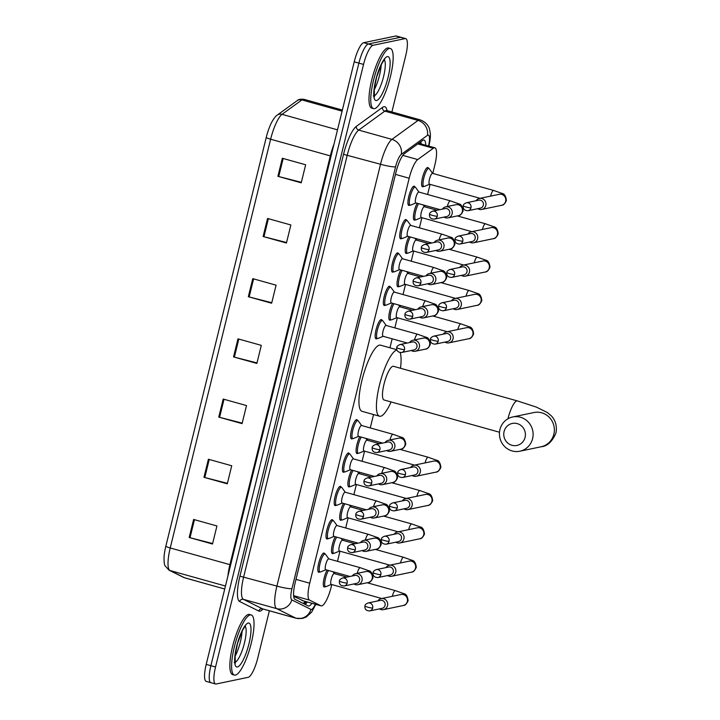 <?xml version="1.0" encoding="UTF-8"?>
<svg xmlns="http://www.w3.org/2000/svg" width="720" height="720" viewBox="0 0 720 720"><rect width="100%" height="100%" fill="white"/><g stroke="black" fill="none" stroke-linecap="round" stroke-linejoin="round"><path stroke-width="1.08" d="M327.897 538.578A9.99 2.466 -74.4 0 1 327.222 538.956A9.99 2.466 -74.4 0 1 326.898 538.947A9.99 2.466 -74.4 0 1 327.042 529.272A9.99 2.466 -74.4 0 1 331.956 519.687A9.99 2.466 -74.4 0 1 332.28 519.696A9.99 2.466 -74.4 0 1 332.937 520.533M336.087 505.224A9.99 2.466 -74.4 0 1 335.412 505.602A9.99 2.466 -74.4 0 1 335.088 505.593A9.99 2.466 -74.4 0 1 335.241 495.918A9.99 2.466 -74.4 0 1 340.146 486.342A9.99 2.466 -74.4 0 1 340.47 486.351A9.99 2.466 -74.4 0 1 341.127 487.179M344.277 471.879A9.99 2.466 -74.4 0 1 343.611 472.257A9.99 2.466 -74.4 0 1 343.287 472.248A9.99 2.466 -74.4 0 1 343.431 462.573A9.99 2.466 -74.4 0 1 348.336 452.988A9.99 2.466 -74.4 0 1 348.66 452.997A9.99 2.466 -74.4 0 1 349.326 453.834M352.467 438.525A9.99 2.466 -74.4 0 1 351.801 438.903A9.99 2.466 -74.4 0 1 351.477 438.894A9.99 2.466 -74.4 0 1 351.621 429.219A9.99 2.466 -74.4 0 1 356.526 419.643A9.99 2.466 -74.4 0 1 356.85 419.652A9.99 2.466 -74.4 0 1 357.516 420.48M377.046 338.481A9.99 2.466 -74.4 0 1 376.371 338.859A9.99 2.466 -74.4 0 1 376.047 338.85A9.99 2.466 -74.4 0 1 376.191 329.175A9.99 2.466 -74.4 0 1 381.105 319.59A9.99 2.466 -74.4 0 1 381.429 319.599A9.99 2.466 -74.4 0 1 382.086 320.436M385.236 305.127A9.99 2.466 -74.4 0 1 384.561 305.505A9.99 2.466 -74.4 0 1 384.237 305.505A9.99 2.466 -74.4 0 1 384.39 295.821A9.99 2.466 -74.4 0 1 389.295 286.245A9.99 2.466 -74.4 0 1 389.619 286.254A9.99 2.466 -74.4 0 1 390.276 287.082M393.426 271.782A9.99 2.466 -74.4 0 1 392.751 272.16A9.99 2.466 -74.4 0 1 392.427 272.151A9.99 2.466 -74.4 0 1 392.58 262.476A9.99 2.466 -74.4 0 1 397.485 252.891A9.99 2.466 -74.4 0 1 397.809 252.9A9.99 2.466 -74.4 0 1 398.466 253.737M401.616 238.428A9.99 2.466 -74.4 0 1 400.95 238.806A9.99 2.466 -74.4 0 1 400.626 238.806A9.99 2.466 -74.4 0 1 400.77 229.122A9.99 2.466 -74.4 0 1 405.675 219.546A9.99 2.466 -74.4 0 1 405.999 219.555A9.99 2.466 -74.4 0 1 406.665 220.383M409.806 205.083A9.99 2.466 -74.4 0 1 409.14 205.461A9.99 2.466 -74.4 0 1 408.816 205.452A9.99 2.466 -74.4 0 1 408.96 195.777A9.99 2.466 -74.4 0 1 413.874 186.192A9.99 2.466 -74.4 0 1 414.198 186.201A9.99 2.466 -74.4 0 1 414.855 187.038M319.707 571.923A9.99 2.466 -74.4 0 1 319.032 572.301A9.99 2.466 -74.4 0 1 318.708 572.292A9.99 2.466 -74.4 0 1 318.852 562.617A9.99 2.466 -74.4 0 1 323.766 553.041A9.99 2.466 -74.4 0 1 324.09 553.041A9.99 2.466 -74.4 0 1 324.747 553.878M423.486 186.408A9.99 2.466 -74.4 0 1 422.82 186.786A9.99 2.466 -74.4 0 1 422.496 186.777A9.99 2.466 -74.4 0 1 422.64 177.102A9.99 2.466 -74.4 0 1 427.554 167.517A9.99 2.466 -74.4 0 1 427.878 167.526A9.99 2.466 -74.4 0 1 428.535 168.354M415.296 219.753A9.99 2.466 -74.4 0 1 414.63 220.131A9.99 2.466 -74.4 0 1 414.306 220.122A9.99 2.466 -74.4 0 1 413.766 213.588A9.99 2.466 -74.4 0 1 417.195 203.256M407.106 253.107A9.99 2.466 -74.4 0 1 406.44 253.476A9.99 2.466 -74.4 0 1 406.116 253.476A9.99 2.466 -74.4 0 1 405.576 246.942A9.99 2.466 -74.4 0 1 409.005 236.601M398.916 286.452A9.99 2.466 -74.4 0 1 398.241 286.83A9.99 2.466 -74.4 0 1 397.917 286.821A9.99 2.466 -74.4 0 1 397.377 280.287A9.99 2.466 -74.4 0 1 400.815 269.955M390.726 319.806A9.99 2.466 -74.4 0 1 390.051 320.175A9.99 2.466 -74.4 0 1 389.727 320.175A9.99 2.466 -74.4 0 1 389.187 313.641A9.99 2.466 -74.4 0 1 392.625 303.3M341.577 519.903A9.99 2.466 -74.4 0 1 340.902 520.272A9.99 2.466 -74.4 0 1 340.578 520.272A9.99 2.466 -74.4 0 1 340.038 513.738A9.99 2.466 -74.4 0 1 343.476 503.397M333.387 553.248A9.99 2.466 -74.4 0 1 332.712 553.626A9.99 2.466 -74.4 0 1 332.388 553.617A9.99 2.466 -74.4 0 1 331.848 547.083A9.99 2.466 -74.4 0 1 335.286 536.751M349.767 486.549A9.99 2.466 -74.4 0 1 349.092 486.927A9.99 2.466 -74.4 0 1 348.768 486.918A9.99 2.466 -74.4 0 1 348.228 480.384A9.99 2.466 -74.4 0 1 351.666 470.052M357.957 453.204A9.99 2.466 -74.4 0 1 357.291 453.573A9.99 2.466 -74.4 0 1 356.967 453.573A9.99 2.466 -74.4 0 1 356.427 447.039A9.99 2.466 -74.4 0 1 359.856 436.698M325.197 586.602A9.99 2.466 -74.4 0 1 324.522 586.971A9.99 2.466 -74.4 0 1 324.198 586.971A9.99 2.466 -74.4 0 1 323.658 580.437A9.99 2.466 -74.4 0 1 327.087 570.096M293.679 596.358L302.913 600.615M432.774 173.43L434.898 164.79A18.738 4.626 105.6 0 0 434.871 147.807A18.738 4.626 105.6 0 0 433.323 148.248L417.735 159.561A18.738 4.626 105.6 0 0 409.185 178.218L309.708 583.2A18.738 4.626 105.6 0 0 309.528 600.111L320.94 605.781A18.738 4.626 105.6 0 0 321.147 605.862A18.738 4.626 105.6 0 0 321.75 605.871A18.738 4.626 105.6 0 0 331.254 586.755L331.794 584.55M334.476 573.624L334.809 572.256M337.5 561.33L339.984 551.205M342.666 540.279L343.008 538.902M345.69 527.985L348.174 517.851M350.856 506.925L351.198 505.557M353.88 494.631L356.364 484.506M359.046 473.58L359.388 472.212M362.07 461.286L364.554 451.152M367.245 440.226L367.578 438.858M370.26 427.932L373.545 414.549M389.943 347.796L392.148 338.814M394.839 327.888L397.323 317.754M400.005 306.828L400.347 305.46M403.029 294.534L405.513 284.409M408.195 273.483L408.537 272.115M411.219 261.189L413.703 251.055M416.394 240.129L416.727 238.761M419.409 227.835L421.902 217.71M424.584 206.784L424.917 205.416M427.599 194.49L430.092 184.356M425.709 145.242A18.738 4.626 105.6 0 0 424.026 140.085A18.738 4.626 105.6 0 0 422.469 140.535L404.55 153.54A18.738 4.626 105.6 0 0 396 172.206L295.227 582.48A18.738 4.626 105.6 0 0 295.038 599.391L308.169 605.907A18.738 4.626 105.6 0 0 308.367 605.988A18.738 4.626 105.6 0 0 308.979 605.997A18.738 4.626 105.6 0 0 311.94 603.288M307.278 601.992A18.738 4.626 -74.4 0 1 305.064 604.368M269.37 610.785L257.724 658.188A18.738 4.626 -74.4 0 1 248.229 677.304L216.162 684A18.738 4.626 -74.4 0 1 215.559 683.991A18.738 4.626 -74.4 0 1 215.541 666.999L363.546 64.422A18.738 4.626 -74.4 0 1 373.041 45.306L405.108 38.61A18.738 4.626 -74.4 0 1 405.711 38.619A18.738 4.626 -74.4 0 1 405.729 55.611L391.896 111.951M215.559 683.991L210.897 682.686A18.738 4.626 -74.4 0 1 210.879 665.694L358.884 63.117A18.738 4.626 -74.4 0 1 368.379 44.001L400.446 37.305A18.738 4.626 -74.4 0 1 401.049 37.314A18.738 4.626 -74.4 0 0 400.446 37.305L368.379 44.001A18.738 4.626 -74.4 0 0 358.884 63.117L210.879 665.694A18.738 4.626 -74.4 0 0 210.897 682.686A18.738 4.626 -74.4 0 0 211.5 682.695M420.894 141.678A18.738 4.626 -74.4 0 1 421.047 143.937M165.852 546.156L266.247 137.403A20.484 5.058 -74.4 0 1 270.207 125.46C271.188 122.625 275.256 115.956 277.2 115.146A6.246 5.778 54 0 1 282.033 114.336A24.984 6.174 105.6 0 0 270.63 139.212L170.226 547.974A6.246 0.765 -166.2 0 1 165.852 546.156A20.484 5.058 -74.4 0 0 164.448 553.401C163.791 556.335 163.89 564.219 165.006 565.668L168.957 570.123A6.246 6.048 116.4 0 0 169.983 570.519L184.536 577.755A24.984 6.174 105.6 0 0 184.806 577.863L224.73 589.014L184.536 577.755A6.246 6.048 116.4 0 1 183.51 577.359L168.957 570.123M210.897 682.686L206.235 681.381A18.738 4.626 -74.4 0 1 206.208 664.389L354.222 61.812A18.738 4.626 -74.4 0 1 363.717 42.696L395.775 36A18.738 4.626 -74.4 0 1 396.387 36.009L405.711 38.619M267.552 218.457L290.871 224.973L286.434 243.027L263.115 236.511L267.552 218.457M282.339 158.256L305.658 164.772L301.221 182.835L277.902 176.319L282.339 158.256M223.191 399.051L246.51 405.567L242.073 423.621L218.754 417.105L223.191 399.051M208.404 459.243L231.723 465.759L227.286 483.822L203.976 477.306L208.404 459.243M193.626 519.444L216.936 525.96L212.508 544.014L189.189 537.498L193.626 519.444M252.765 278.649L276.084 285.165L271.647 303.228L248.328 296.712L252.765 278.649M237.978 338.85L261.297 345.366L256.86 363.429L233.541 356.913L237.978 338.85M256.986 362.916L234.378 357.129A4.995 0.612 -166.2 0 1 233.541 356.913M271.773 302.715L249.165 296.937A4.995 0.612 -166.2 0 1 248.328 296.712M212.634 543.51L190.017 537.723A4.995 0.612 -166.2 0 1 189.189 537.498M227.412 483.309L204.804 477.531A4.995 0.612 -166.2 0 1 203.976 477.306M242.199 423.108L219.591 417.33A4.995 0.612 -166.2 0 1 218.754 417.105M301.347 182.322L278.73 176.535A4.995 0.612 -166.2 0 1 277.902 176.319M286.56 242.523L263.943 236.736A4.995 0.612 -166.2 0 1 263.115 236.511M250.209 614.925A31.23 7.713 -74.4 0 1 251.217 614.943A31.23 7.713 -74.4 0 1 250.767 645.174A31.23 7.713 -74.4 0 1 235.422 675.117A31.23 7.713 -74.4 0 1 234.414 675.099A31.23 7.713 -74.4 0 1 234.864 644.868A31.23 7.713 -74.4 0 1 250.209 614.925M234.414 675.099L232.659 674.613A31.23 7.713 -74.4 0 1 233.118 644.373A31.23 7.713 -74.4 0 1 248.463 614.43A31.23 7.713 -74.4 0 1 249.471 614.457L251.217 614.943M525.078 437.382A11.241 10.809 -101.8 0 0 517.248 423.612A11.241 10.809 -101.8 0 0 504.09 431.514A11.241 10.809 -101.8 0 0 511.92 445.284A11.241 10.809 -101.8 0 0 525.078 437.382M499.95 429.534A17.487 16.812 78.2 0 1 512.694 416.97A17.487 16.812 78.2 0 1 532.593 438.651A17.487 16.812 78.2 0 1 519.849 451.215A17.487 16.812 78.2 0 1 499.95 429.534M512.694 416.97L533.952 412.533A17.487 16.812 -101.8 0 1 553.851 434.214A17.487 16.812 -101.8 0 1 541.107 446.769C547.308 446.256 552.249 441.666 555.939 432.99C557.802 423.576 553.131 417.447 550.953 415.521L547.209 412.443L536.355 407.097L517.383 400.914L393.453 366.291A17.487 4.32 105.6 0 0 392.886 366.273A17.487 4.32 105.6 0 0 384.3 383.04A17.487 4.32 105.6 0 0 384.039 399.978L499.5 432.234M396.882 350.019A34.353 8.487 -74.4 0 1 396.918 350.01A34.353 8.487 -74.4 0 0 380.007 382.959A34.353 8.487 -74.4 0 0 379.503 416.214L362.016 411.327A34.353 8.487 -74.4 0 1 362.52 378.072A34.353 8.487 -74.4 0 1 379.395 345.132A34.353 8.487 -74.4 0 1 380.502 345.159L396.819 349.713M400.14 352.566A34.353 8.487 -74.4 0 1 400.491 368.253M391.077 401.94A34.353 8.487 -74.4 0 1 380.619 416.241A34.353 8.487 -74.4 0 1 379.503 416.214M389.349 48.465A31.23 7.713 -74.4 0 1 390.357 48.483A31.23 7.713 -74.4 0 1 389.898 78.723A31.23 7.713 -74.4 0 1 374.562 108.657A31.23 7.713 -74.4 0 1 373.545 108.639A31.23 7.713 -74.4 0 1 374.004 78.408A31.23 7.713 -74.4 0 1 389.349 48.465M373.545 108.639L371.799 108.153A31.23 7.713 -74.4 0 1 372.249 77.913A31.23 7.713 -74.4 0 1 387.594 47.979A31.23 7.713 -74.4 0 1 388.611 47.997L390.357 48.483M331.389 584.388A5.625 1.386 -74.4 0 1 331.2 584.388A5.625 1.386 -74.4 0 1 331.29 578.943A5.625 1.386 -74.4 0 1 334.044 573.552A5.625 1.386 -74.4 0 1 334.233 573.561L346.923 577.107M326.178 586.557A9.369 2.313 -74.4 0 1 326.007 586.647A9.369 2.313 -74.4 0 1 325.836 586.701A9.369 2.313 -74.4 0 1 325.53 586.692A9.369 2.313 -74.4 0 1 325.08 580.275A9.369 2.313 -74.4 0 1 328.473 570.483M379.458 608.886A5.625 5.4 -101.8 0 0 387.531 605.61A5.625 5.4 -101.8 0 0 377.793 600.939M372.672 608.004A4.059 3.906 -101.8 0 1 369.711 610.92L382.104 608.328A4.059 3.906 -101.8 0 0 382.23 600.444A4.059 3.906 -101.8 0 0 380.439 600.381L368.055 602.973C365.904 603.918 364.869 604.926 364.941 605.979A4.059 0.504 -166.2 0 0 367.785 607.176A4.059 0.504 13.8 0 0 372.672 608.004A4.059 3.906 -101.8 0 0 368.055 602.973M339.579 551.043A5.625 1.386 -74.4 0 1 339.399 551.034A5.625 1.386 -74.4 0 1 339.48 545.598A5.625 1.386 -74.4 0 1 342.243 540.207A5.625 1.386 -74.4 0 1 342.423 540.207L355.113 543.753M334.368 553.203A9.369 2.313 -74.4 0 1 334.197 553.293A9.369 2.313 -74.4 0 1 334.026 553.347A9.369 2.313 -74.4 0 1 333.72 553.347A9.369 2.313 -74.4 0 1 333.27 546.921A9.369 2.313 -74.4 0 1 336.663 537.138M387.648 575.532A5.625 5.4 -101.8 0 0 395.721 572.265A5.625 5.4 -101.8 0 0 385.983 567.585M380.862 574.65A4.059 3.906 -101.8 0 1 377.901 577.566L390.294 574.983A4.059 3.906 -101.8 0 0 390.42 567.09A4.059 3.906 -101.8 0 0 388.629 567.036L376.245 569.619C374.094 570.573 373.059 571.572 373.131 572.625A4.059 0.504 -166.2 0 0 375.975 573.822A4.059 0.504 13.8 0 0 380.862 574.65A4.059 3.906 -101.8 0 0 376.245 569.619M347.769 517.689A5.625 1.386 -74.4 0 1 347.589 517.689A5.625 1.386 -74.4 0 1 347.67 512.244A5.625 1.386 -74.4 0 1 350.433 506.853A5.625 1.386 -74.4 0 1 350.613 506.862L363.303 510.408M342.567 519.858A9.369 2.313 -74.4 0 1 342.387 519.948A9.369 2.313 -74.4 0 1 342.216 520.002A9.369 2.313 -74.4 0 1 341.919 519.993A9.369 2.313 -74.4 0 1 341.46 513.576A9.369 2.313 -74.4 0 1 344.853 503.784M395.838 542.187A5.625 5.4 -101.8 0 0 403.911 538.911A5.625 5.4 -101.8 0 0 394.173 534.24M389.052 541.305A4.059 3.906 -101.8 0 1 386.1 544.221L398.484 541.629A4.059 3.906 -101.8 0 0 398.61 533.745A4.059 3.906 -101.8 0 0 396.819 533.682L384.435 536.274C382.293 537.219 381.249 538.227 381.321 539.28A4.059 0.504 -166.2 0 0 384.165 540.477A4.059 0.504 13.8 0 0 389.052 541.305A4.059 3.906 -101.8 0 0 384.435 536.274M355.959 484.344A5.625 1.386 -74.4 0 1 355.779 484.335A5.625 1.386 -74.4 0 1 355.86 478.899A5.625 1.386 -74.4 0 1 358.623 473.508A5.625 1.386 -74.4 0 1 358.803 473.508L371.493 477.054M350.757 486.504A9.369 2.313 -74.4 0 1 350.577 486.594A9.369 2.313 -74.4 0 1 350.406 486.648A9.369 2.313 -74.4 0 1 350.109 486.648A9.369 2.313 -74.4 0 1 349.65 480.222A9.369 2.313 -74.4 0 1 353.043 470.439M404.028 508.833A5.625 5.4 -101.8 0 0 412.101 505.566A5.625 5.4 -101.8 0 0 402.363 500.886M397.251 507.951A4.059 3.906 -101.8 0 1 394.29 510.867L406.674 508.284A4.059 3.906 -101.8 0 0 406.809 500.391A4.059 3.906 -101.8 0 0 405.009 500.337L392.625 502.92C390.483 503.874 389.448 504.873 389.511 505.926A4.059 0.504 -166.2 0 0 392.364 507.123A4.059 0.504 13.8 0 0 397.251 507.951A4.059 3.906 -101.8 0 0 392.625 502.92M364.149 450.99A5.625 1.386 -74.4 0 1 363.969 450.99A5.625 1.386 -74.4 0 1 364.05 445.545A5.625 1.386 -74.4 0 1 366.813 440.154A5.625 1.386 -74.4 0 1 366.993 440.163L379.683 443.709M358.947 453.159A9.369 2.313 -74.4 0 1 358.767 453.249A9.369 2.313 -74.4 0 1 358.605 453.303A9.369 2.313 -74.4 0 1 358.299 453.294A9.369 2.313 -74.4 0 1 357.84 446.877A9.369 2.313 -74.4 0 1 361.242 437.085M412.218 475.488A5.625 5.4 -101.8 0 0 420.291 472.212A5.625 5.4 -101.8 0 0 410.562 467.541M405.441 474.606A4.059 3.906 -101.8 0 1 402.48 477.522L414.864 474.93A4.059 3.906 -101.8 0 0 414.999 467.046A4.059 3.906 -101.8 0 0 413.208 466.983L400.815 469.575C398.673 470.52 397.638 471.528 397.71 472.581A4.059 0.504 -166.2 0 0 400.554 473.778A4.059 0.504 13.8 0 0 405.441 474.606A4.059 3.906 -101.8 0 0 400.815 469.575M396.918 317.592A5.625 1.386 -74.4 0 1 396.738 317.592A5.625 1.386 -74.4 0 1 396.819 312.147A5.625 1.386 -74.4 0 1 399.582 306.756A5.625 1.386 -74.4 0 1 399.762 306.765L412.452 310.311M391.707 319.761A9.369 2.313 -74.4 0 1 391.536 319.851A9.369 2.313 -74.4 0 1 391.365 319.905A9.369 2.313 -74.4 0 1 391.059 319.896A9.369 2.313 -74.4 0 1 390.609 313.479A9.369 2.313 -74.4 0 1 394.002 303.687M444.987 342.09A5.625 5.4 -101.8 0 0 453.06 338.814A5.625 5.4 -101.8 0 0 443.322 334.143M438.201 341.208A4.059 3.906 -101.8 0 1 435.249 344.124L447.633 341.532A4.059 3.906 -101.8 0 0 447.759 333.648A4.059 3.906 -101.8 0 0 445.968 333.585L433.584 336.177C431.442 337.122 430.398 338.13 430.47 339.183A4.059 0.504 -166.2 0 0 433.314 340.38A4.059 0.504 13.8 0 0 438.201 341.208A4.059 3.906 -101.8 0 0 433.584 336.177M405.108 284.247A5.625 1.386 -74.4 0 1 404.928 284.238A5.625 1.386 -74.4 0 1 405.009 278.802A5.625 1.386 -74.4 0 1 407.772 273.411A5.625 1.386 -74.4 0 1 407.952 273.411L420.642 276.957M399.906 286.407A9.369 2.313 -74.4 0 1 399.726 286.497A9.369 2.313 -74.4 0 1 399.555 286.551A9.369 2.313 -74.4 0 1 399.258 286.551A9.369 2.313 -74.4 0 1 398.799 280.125A9.369 2.313 -74.4 0 1 402.192 270.342M453.177 308.736A5.625 5.4 -101.8 0 0 461.25 305.469A5.625 5.4 -101.8 0 0 451.512 300.789M446.391 307.854A4.059 3.906 -101.8 0 1 443.439 310.77L455.823 308.187A4.059 3.906 -101.8 0 0 455.949 300.303A4.059 3.906 -101.8 0 0 454.158 300.24L441.774 302.823C439.632 303.777 438.588 304.776 438.66 305.829A4.059 0.504 -166.2 0 0 441.513 307.026A4.059 0.504 13.8 0 0 446.391 307.854A4.059 3.906 -101.8 0 0 441.774 302.823M413.298 250.893A5.625 1.386 -74.4 0 1 413.118 250.893A5.625 1.386 -74.4 0 1 413.199 245.448A5.625 1.386 -74.4 0 1 415.962 240.057A5.625 1.386 -74.4 0 1 416.142 240.066L428.832 243.612M408.096 253.062A9.369 2.313 -74.4 0 1 407.916 253.152A9.369 2.313 -74.4 0 1 407.745 253.206A9.369 2.313 -74.4 0 1 407.448 253.197A9.369 2.313 -74.4 0 1 406.989 246.78A9.369 2.313 -74.4 0 1 410.391 236.988M461.367 275.391A5.625 5.4 -101.8 0 0 469.44 272.115A5.625 5.4 -101.8 0 0 459.711 267.444M454.59 274.509A4.059 3.906 -101.8 0 1 451.629 277.425L464.013 274.833A4.059 3.906 -101.8 0 0 464.148 266.949A4.059 3.906 -101.8 0 0 462.357 266.886L449.964 269.478C447.822 270.423 446.787 271.431 446.859 272.484A4.059 0.504 -166.2 0 0 449.703 273.681A4.059 0.504 13.8 0 0 454.59 274.509A4.059 3.906 -101.8 0 0 449.964 269.478M421.488 217.548A5.625 1.386 -74.4 0 1 421.308 217.539A5.625 1.386 -74.4 0 1 421.389 212.103A5.625 1.386 -74.4 0 1 424.152 206.712A5.625 1.386 -74.4 0 1 424.332 206.712L437.022 210.258M416.286 219.708A9.369 2.313 -74.4 0 1 416.106 219.798A9.369 2.313 -74.4 0 1 415.944 219.852A9.369 2.313 -74.4 0 1 415.638 219.852A9.369 2.313 -74.4 0 1 415.179 213.426A9.369 2.313 -74.4 0 1 418.581 203.643M469.557 242.037A5.625 5.4 -101.8 0 0 477.63 238.77A5.625 5.4 -101.8 0 0 467.901 234.09M462.78 241.155A4.059 3.906 -101.8 0 1 459.819 244.071L472.203 241.488A4.059 3.906 -101.8 0 0 472.338 233.604A4.059 3.906 -101.8 0 0 470.547 233.541L458.163 236.124C456.012 237.078 454.977 238.077 455.049 239.13A4.059 0.504 -166.2 0 0 457.893 240.327A4.059 0.504 13.8 0 0 462.78 241.155A4.059 3.906 -101.8 0 0 458.163 236.124M429.687 184.194A5.625 1.386 -74.4 0 1 429.498 184.194A5.625 1.386 -74.4 0 1 429.579 178.749A5.625 1.386 -74.4 0 1 432.342 173.358A5.625 1.386 -74.4 0 1 432.531 173.367L493.614 190.44L502.056 193.419C504.414 193.752 505.863 196.119 506.394 200.52C504.927 203.805 503.307 205.407 501.543 205.317A5.625 5.4 -101.8 0 0 505.71 200.934A5.625 5.4 -101.8 0 0 499.239 194.31L479.43 198.45A5.625 5.4 -101.8 0 0 476.091 200.745M424.476 186.363A9.369 2.313 -74.4 0 1 424.305 186.453A9.369 2.313 -74.4 0 1 424.134 186.507A9.369 2.313 -74.4 0 1 423.828 186.498A9.369 2.313 -74.4 0 1 423.963 177.426A9.369 2.313 -74.4 0 1 428.571 168.444A9.369 2.313 -74.4 0 1 428.868 168.453A9.369 2.313 -74.4 0 1 429.255 168.741L432.657 173.403M477.747 208.692A5.625 5.4 -101.8 0 0 485.829 205.416A5.625 5.4 -101.8 0 0 479.43 198.45M470.97 207.81A4.059 3.906 -101.8 0 1 468.009 210.726L480.393 208.134A4.059 3.906 -101.8 0 0 480.528 200.25A4.059 3.906 -101.8 0 0 478.737 200.187L466.353 202.779C464.202 203.724 463.167 204.732 463.239 205.785A4.059 0.504 -166.2 0 0 466.083 206.982A4.059 0.504 13.8 0 0 470.97 207.81A4.059 3.906 -101.8 0 0 466.353 202.779M325.899 569.718A5.625 1.386 -74.4 0 1 325.719 569.718A5.625 1.386 -74.4 0 1 325.8 564.273A5.625 1.386 -74.4 0 1 328.563 558.882A5.625 1.386 -74.4 0 1 328.743 558.882L360.216 567.684L368.658 570.663C371.016 570.996 372.465 573.363 372.996 577.764C371.529 581.049 369.909 582.651 368.136 582.561A5.625 5.4 -101.8 0 0 368.325 571.644A5.625 5.4 -101.8 0 0 365.841 571.554L355.617 573.696A5.625 5.4 -101.8 0 0 352.278 575.982M353.934 583.938A5.625 5.4 -101.8 0 0 362.178 579.384A5.625 5.4 -101.8 0 0 355.617 573.696M320.688 571.887A9.369 2.313 -74.4 0 1 320.517 571.977A9.369 2.313 -74.4 0 1 320.346 572.022A9.369 2.313 -74.4 0 1 320.04 572.022A9.369 2.313 -74.4 0 1 320.184 562.95A9.369 2.313 -74.4 0 1 324.783 553.968A9.369 2.313 -74.4 0 1 325.089 553.977A9.369 2.313 -74.4 0 1 325.467 554.256L328.869 558.918M347.157 583.056A4.059 3.906 -101.8 0 1 344.196 585.972L356.58 583.38A4.059 3.906 -101.8 0 0 356.715 575.496A4.059 3.906 -101.8 0 0 354.924 575.433L342.54 578.016C340.389 578.97 339.354 579.969 339.426 581.022A4.059 0.504 -166.2 0 0 342.27 582.228A4.059 0.504 13.8 0 0 347.157 583.056A4.059 3.906 -101.8 0 0 342.54 578.016M334.089 536.364A5.625 1.386 -74.4 0 1 333.909 536.364A5.625 1.386 -74.4 0 1 333.99 530.919A5.625 1.386 -74.4 0 1 336.753 525.528A5.625 1.386 -74.4 0 1 336.933 525.537L368.415 534.33L376.848 537.318C379.206 537.651 380.655 540.018 381.186 544.41C379.719 547.704 378.099 549.297 376.335 549.216A5.625 5.4 -101.8 0 0 376.515 538.29A5.625 5.4 -101.8 0 0 374.031 538.209L363.807 540.342A5.625 5.4 -101.8 0 0 360.468 542.637M362.124 550.584A5.625 5.4 -101.8 0 0 370.368 546.03A5.625 5.4 -101.8 0 0 363.807 540.342M328.878 538.533A9.369 2.313 -74.4 0 1 328.707 538.623A9.369 2.313 -74.4 0 1 328.536 538.677A9.369 2.313 -74.4 0 1 328.23 538.668A9.369 2.313 -74.4 0 1 328.374 529.596A9.369 2.313 -74.4 0 1 332.973 520.614A9.369 2.313 -74.4 0 1 333.279 520.623A9.369 2.313 -74.4 0 1 333.657 520.911L337.059 525.573M355.347 549.702A4.059 3.906 -101.8 0 1 352.386 552.618L364.77 550.035A4.059 3.906 -101.8 0 0 364.905 542.142A4.059 3.906 -101.8 0 0 363.114 542.079L350.73 544.671C348.579 545.625 347.544 546.624 347.616 547.677A4.059 0.504 -166.2 0 0 350.46 548.874A4.059 0.504 13.8 0 0 355.347 549.702A4.059 3.906 -101.8 0 0 350.73 544.671M342.279 503.019A5.625 1.386 -74.4 0 1 342.099 503.019A5.625 1.386 -74.4 0 1 342.18 497.574A5.625 1.386 -74.4 0 1 344.943 492.183A5.625 1.386 -74.4 0 1 345.123 492.183L376.605 500.985L385.038 503.964C387.396 504.306 388.845 506.664 389.385 511.065C387.909 514.35 386.298 515.952 384.525 515.862A5.625 5.4 -101.8 0 0 384.705 504.945A5.625 5.4 -101.8 0 0 382.221 504.855L371.997 506.997A5.625 5.4 -101.8 0 0 368.658 509.283M370.323 517.239A5.625 5.4 -101.8 0 0 378.558 512.685A5.625 5.4 -101.8 0 0 371.997 506.997M337.077 505.188A9.369 2.313 -74.4 0 1 336.897 505.278A9.369 2.313 -74.4 0 1 336.726 505.323A9.369 2.313 -74.4 0 1 336.429 505.323A9.369 2.313 -74.4 0 1 336.564 496.251A9.369 2.313 -74.4 0 1 341.163 487.269A9.369 2.313 -74.4 0 1 341.469 487.278A9.369 2.313 -74.4 0 1 341.847 487.557L345.249 492.219M363.537 516.357A4.059 3.906 -101.8 0 1 360.576 519.273L372.969 516.681A4.059 3.906 -101.8 0 0 373.095 508.797A4.059 3.906 -101.8 0 0 371.304 508.734L358.92 511.317C356.769 512.271 355.734 513.27 355.806 514.323A4.059 0.504 -166.2 0 0 358.65 515.529A4.059 0.504 13.8 0 0 363.537 516.357A4.059 3.906 -101.8 0 0 358.92 511.317M350.469 469.665A5.625 1.386 -74.4 0 1 350.289 469.665A5.625 1.386 -74.4 0 1 350.37 464.22A5.625 1.386 -74.4 0 1 353.133 458.838A5.625 1.386 -74.4 0 1 353.313 458.838L384.795 467.631L393.228 470.619C395.586 470.952 397.035 473.319 397.575 477.711C396.108 481.005 394.488 482.598 392.715 482.517A5.625 5.4 -101.8 0 0 392.895 471.591A5.625 5.4 -101.8 0 0 390.411 471.51L380.187 473.643A5.625 5.4 -101.8 0 0 376.848 475.938M378.513 483.885A5.625 5.4 -101.8 0 0 386.748 479.331A5.625 5.4 -101.8 0 0 380.187 473.643M345.267 471.834A9.369 2.313 -74.4 0 1 345.087 471.924A9.369 2.313 -74.4 0 1 344.925 471.978A9.369 2.313 -74.4 0 1 344.619 471.969A9.369 2.313 -74.4 0 1 344.754 462.897A9.369 2.313 -74.4 0 1 349.353 453.915A9.369 2.313 -74.4 0 1 349.659 453.924A9.369 2.313 -74.4 0 1 350.037 454.212L353.448 458.874M371.727 483.003A4.059 3.906 -101.8 0 1 368.775 485.919L381.159 483.336A4.059 3.906 -101.8 0 0 381.285 475.443A4.059 3.906 -101.8 0 0 379.494 475.38L367.11 477.972C364.968 478.926 363.924 479.925 363.996 480.978A4.059 0.504 -166.2 0 0 366.84 482.175A4.059 0.504 13.8 0 0 371.727 483.003A4.059 3.906 -101.8 0 0 367.11 477.972M358.659 436.32A5.625 1.386 -74.4 0 1 358.479 436.32A5.625 1.386 -74.4 0 1 358.56 430.875A5.625 1.386 -74.4 0 1 361.323 425.484A5.625 1.386 -74.4 0 1 361.503 425.484L392.985 434.286L401.418 437.265C403.776 437.607 405.225 439.965 405.765 444.366C404.298 447.651 402.678 449.253 400.905 449.163A5.625 5.4 -101.8 0 0 401.085 438.246A5.625 5.4 -101.8 0 0 398.61 438.156L388.377 440.298A5.625 5.4 -101.8 0 0 385.038 442.584M386.703 450.54A5.625 5.4 -101.8 0 0 394.938 445.986A5.625 5.4 -101.8 0 0 388.377 440.298M353.457 438.489A9.369 2.313 -74.4 0 1 353.277 438.579A9.369 2.313 -74.4 0 1 353.115 438.624A9.369 2.313 -74.4 0 1 352.809 438.624A9.369 2.313 -74.4 0 1 352.944 429.552A9.369 2.313 -74.4 0 1 357.552 420.57A9.369 2.313 -74.4 0 1 357.849 420.579A9.369 2.313 -74.4 0 1 358.227 420.858L361.638 425.52M379.917 449.658A4.059 3.906 -101.8 0 1 376.965 452.574L389.349 449.982A4.059 3.906 -101.8 0 0 389.475 442.098A4.059 3.906 -101.8 0 0 387.684 442.035L375.3 444.618C373.158 445.572 372.114 446.571 372.186 447.624A4.059 0.504 -166.2 0 0 375.039 448.83A4.059 0.504 13.8 0 0 379.917 449.658A4.059 3.906 -101.8 0 0 375.3 444.618M383.238 336.267A5.625 1.386 -74.4 0 1 383.058 336.267A5.625 1.386 -74.4 0 1 383.139 330.822A5.625 1.386 -74.4 0 1 385.902 325.44A5.625 1.386 -74.4 0 1 386.082 325.44L417.555 334.233L425.997 337.221C428.355 337.554 429.804 339.921 430.335 344.313C428.868 347.607 427.248 349.2 425.484 349.119A5.625 5.4 -101.8 0 0 425.664 338.193A5.625 5.4 -101.8 0 0 423.18 338.112L412.956 340.245A5.625 5.4 -101.8 0 0 409.617 342.54M411.273 350.487A5.625 5.4 -101.8 0 0 419.517 345.933A5.625 5.4 -101.8 0 0 412.956 340.245M378.027 338.436A9.369 2.313 -74.4 0 1 377.856 338.526A9.369 2.313 -74.4 0 1 377.685 338.58A9.369 2.313 -74.4 0 1 377.379 338.571A9.369 2.313 -74.4 0 1 377.523 329.499A9.369 2.313 -74.4 0 1 382.122 320.517A9.369 2.313 -74.4 0 1 382.428 320.526A9.369 2.313 -74.4 0 1 382.806 320.814L386.208 325.476M404.496 349.605A4.059 3.906 -101.8 0 1 401.535 352.521L413.919 349.938A4.059 3.906 -101.8 0 0 414.054 342.045A4.059 3.906 -101.8 0 0 412.263 341.991L399.879 344.574C397.728 345.528 396.693 346.527 396.765 347.58A4.059 0.504 -166.2 0 0 399.609 348.777A4.059 0.504 13.8 0 0 404.496 349.605A4.059 3.906 -101.8 0 0 399.879 344.574M391.428 302.922A5.625 1.386 -74.4 0 1 391.248 302.922A5.625 1.386 -74.4 0 1 391.329 297.477A5.625 1.386 -74.4 0 1 394.092 292.086A5.625 1.386 -74.4 0 1 394.272 292.086L425.754 300.888L434.187 303.867C436.545 304.209 437.994 306.567 438.534 310.968C437.058 314.253 435.438 315.855 433.674 315.765A5.625 5.4 -101.8 0 0 433.854 304.848A5.625 5.4 -101.8 0 0 431.37 304.758L421.146 306.9A5.625 5.4 -101.8 0 0 417.807 309.186M419.472 317.142A5.625 5.4 -101.8 0 0 427.707 312.588A5.625 5.4 -101.8 0 0 421.146 306.9M386.226 305.091A9.369 2.313 -74.4 0 1 386.046 305.181A9.369 2.313 -74.4 0 1 385.875 305.235A9.369 2.313 -74.4 0 1 385.578 305.226A9.369 2.313 -74.4 0 1 385.713 296.154A9.369 2.313 -74.4 0 1 390.312 287.172A9.369 2.313 -74.4 0 1 390.618 287.181A9.369 2.313 -74.4 0 1 390.996 287.46L394.398 292.122M412.686 316.26A4.059 3.906 -101.8 0 1 409.725 319.176L422.109 316.584A4.059 3.906 -101.8 0 0 422.244 308.7A4.059 3.906 -101.8 0 0 420.453 308.637L408.069 311.229C405.918 312.174 404.883 313.173 404.955 314.235A4.059 0.504 -166.2 0 0 407.799 315.432A4.059 0.504 13.8 0 0 412.686 316.26A4.059 3.906 -101.8 0 0 408.069 311.229M399.618 269.577A5.625 1.386 -74.4 0 1 399.438 269.568A5.625 1.386 -74.4 0 1 399.519 264.123A5.625 1.386 -74.4 0 1 402.282 258.741A5.625 1.386 -74.4 0 1 402.462 258.741L433.944 267.534L442.377 270.522C444.735 270.855 446.184 273.222 446.724 277.614C445.257 280.908 443.637 282.501 441.864 282.42A5.625 5.4 -101.8 0 0 442.044 271.494A5.625 5.4 -101.8 0 0 439.56 271.413L429.336 273.546A5.625 5.4 -101.8 0 0 425.997 275.841M427.662 283.788A5.625 5.4 -101.8 0 0 435.897 279.234A5.625 5.4 -101.8 0 0 429.336 273.546M394.416 271.737A9.369 2.313 -74.4 0 1 394.236 271.827A9.369 2.313 -74.4 0 1 394.065 271.881A9.369 2.313 -74.4 0 1 393.768 271.872A9.369 2.313 -74.4 0 1 393.903 262.809A9.369 2.313 -74.4 0 1 398.502 253.818A9.369 2.313 -74.4 0 1 398.808 253.827A9.369 2.313 -74.4 0 1 399.186 254.115L402.588 258.777M420.876 282.906A4.059 3.906 -101.8 0 1 417.915 285.822L430.308 283.239A4.059 3.906 -101.8 0 0 430.434 275.346A4.059 3.906 -101.8 0 0 428.643 275.292L416.259 277.875C414.108 278.829 413.073 279.828 413.145 280.881A4.059 0.504 -166.2 0 0 415.989 282.078A4.059 0.504 13.8 0 0 420.876 282.906A4.059 3.906 -101.8 0 0 416.259 277.875M407.808 236.223A5.625 1.386 -74.4 0 1 407.628 236.223A5.625 1.386 -74.4 0 1 407.709 230.778A5.625 1.386 -74.4 0 1 410.472 225.387A5.625 1.386 -74.4 0 1 410.652 225.387L442.134 234.189L450.567 237.168C452.925 237.51 454.374 239.868 454.914 244.269C453.447 247.554 451.827 249.156 450.054 249.066A5.625 5.4 -101.8 0 0 450.234 238.149A5.625 5.4 -101.8 0 0 447.759 238.059L437.526 240.201A5.625 5.4 -101.8 0 0 434.187 242.487M435.852 250.443A5.625 5.4 -101.8 0 0 444.087 245.889A5.625 5.4 -101.8 0 0 437.526 240.201M402.606 238.392A9.369 2.313 -74.4 0 1 402.426 238.482A9.369 2.313 -74.4 0 1 402.264 238.536A9.369 2.313 -74.4 0 1 401.958 238.527A9.369 2.313 -74.4 0 1 402.093 229.455A9.369 2.313 -74.4 0 1 406.692 220.473A9.369 2.313 -74.4 0 1 406.998 220.482A9.369 2.313 -74.4 0 1 407.376 220.761L410.787 225.423M429.066 249.561A4.059 3.906 -101.8 0 1 426.114 252.477L438.498 249.885A4.059 3.906 -101.8 0 0 438.624 242.001A4.059 3.906 -101.8 0 0 436.833 241.938L424.449 244.53C422.307 245.475 421.263 246.483 421.335 247.536A4.059 0.504 -166.2 0 0 424.179 248.733A4.059 0.504 13.8 0 0 429.066 249.561A4.059 3.906 -101.8 0 0 424.449 244.53M416.007 202.878A5.625 1.386 -74.4 0 1 415.818 202.869A5.625 1.386 -74.4 0 1 415.899 197.424A5.625 1.386 -74.4 0 1 418.662 192.042A5.625 1.386 -74.4 0 1 418.842 192.042L450.324 200.835L458.757 203.823C461.124 204.156 462.564 206.523 463.104 210.915C461.637 214.209 460.017 215.802 458.244 215.721A5.625 5.4 -101.8 0 0 458.424 204.795A5.625 5.4 -101.8 0 0 455.949 204.714L445.716 206.847A5.625 5.4 -101.8 0 0 442.377 209.142M444.042 217.089A5.625 5.4 -101.8 0 0 452.286 212.535A5.625 5.4 -101.8 0 0 445.716 206.847M410.796 205.038A9.369 2.313 -74.4 0 1 410.625 205.128A9.369 2.313 -74.4 0 1 410.454 205.182A9.369 2.313 -74.4 0 1 410.148 205.173A9.369 2.313 -74.4 0 1 410.283 196.11A9.369 2.313 -74.4 0 1 414.891 187.119A9.369 2.313 -74.4 0 1 415.188 187.128A9.369 2.313 -74.4 0 1 415.575 187.416L418.977 192.078M437.265 216.207A4.059 3.906 -101.8 0 1 434.304 219.123L446.688 216.54A4.059 3.906 -101.8 0 0 446.814 208.647A4.059 3.906 -101.8 0 0 445.023 208.593L432.639 211.176C430.497 212.13 429.462 213.129 429.525 214.182A4.059 0.504 -166.2 0 0 432.378 215.379A4.059 0.504 13.8 0 0 437.265 216.207A4.059 3.906 -101.8 0 0 432.639 211.176M301.995 600.489L320.94 605.781M305.136 601.389A18.738 18.135 116.4 0 1 303.282 603.486M293.616 595.665L309.528 600.111M295.992 579.366L309.708 583.2M395.46 174.384L409.185 178.218M402.813 155.394L417.735 159.561M417.816 143.919L433.323 148.248M420.525 143.298A7.497 0.927 -166.2 0 1 421.038 143.46M428.517 146.025A12.492 3.087 105.6 0 0 427.995 135.117A12.492 3.087 105.6 0 0 427.365 135.423L401.265 154.377A12.492 3.087 105.6 0 0 395.559 166.815L291.951 588.645A12.492 3.087 105.6 0 0 291.825 599.913L310.941 609.417A12.492 3.087 105.6 0 0 311.481 609.48A12.492 3.087 105.6 0 0 315.306 604.233M315.774 604.359L311.643 612.135L306.234 617.022L302.382 618.444L296.064 618.246A24.984 6.174 -74.4 0 1 295.785 618.138L276.669 608.634A24.984 6.174 -74.4 0 1 276.912 586.089L380.529 164.259A24.984 6.174 -74.4 0 1 391.932 139.383L418.032 120.438A24.984 6.174 -74.4 0 1 419.301 119.826A24.984 6.174 -74.4 0 1 420.102 119.835L386.883 110.556A24.984 6.174 105.6 0 0 386.073 110.538A24.984 6.174 105.6 0 0 384.804 111.15L358.704 130.095A24.984 6.174 105.6 0 0 347.301 154.971L243.684 576.801A24.984 6.174 105.6 0 0 243.441 599.355L262.557 608.85A24.984 6.174 105.6 0 0 262.836 608.958L262.206 608.94M262.98 609.003A28.107 6.939 -74.4 0 1 259.992 611.172A28.107 6.939 -74.4 0 1 258.768 611.037L239.652 601.533A28.107 6.939 -74.4 0 1 239.931 576.171L343.539 154.332A28.107 6.939 -74.4 0 1 356.373 126.351L382.473 107.397A3.123 2.889 -126 0 0 384.804 111.15L418.032 120.438A12.492 11.556 54 0 1 427.365 135.423M382.473 107.397A28.107 6.939 -74.4 0 1 387.027 110.592M215.541 666.999L206.208 664.389M405.108 38.61L395.775 36M373.041 45.306L363.717 42.696M363.546 64.422L354.222 61.812M291.825 599.913A12.492 12.096 116.4 0 1 276.669 608.634L243.441 599.355A3.123 3.024 -63.6 0 0 239.652 601.533M291.951 588.645A12.492 1.539 -166.2 0 1 276.912 586.089L239.931 576.171M310.941 609.417A12.492 12.096 116.4 0 1 295.785 618.138L262.557 608.85A3.123 3.024 -63.6 0 0 258.768 611.037M401.265 154.377A12.492 11.556 54 0 0 391.932 139.383L358.704 130.095A3.123 2.889 -126 0 1 356.373 126.351M395.559 166.815A12.492 1.539 -166.2 0 1 380.529 164.259L343.539 154.332M305.037 602.982A19.989 4.941 -74.4 0 1 304.569 604.125M266.247 137.403A6.246 0.765 13.8 0 0 270.63 139.212L330.327 155.898A24.984 6.174 -74.4 0 1 333.99 144.162M227.916 576.045A24.984 6.174 -74.4 0 1 229.923 564.651L170.226 547.974A24.984 6.174 105.6 0 0 169.983 570.519L225.459 586.026M277.2 115.146L297.072 100.728A6.246 5.778 54 0 1 301.905 99.918L282.033 114.336L337.509 129.843M297.072 100.728C298.26 99.423 300.564 98.955 303.975 99.324A24.984 6.174 105.6 0 0 301.905 99.918L342.099 111.15M230.661 564.867A6.246 0.765 -166.2 0 0 229.923 564.651L330.327 155.898A6.246 0.765 -166.2 0 1 331.056 156.105M238.806 339.084L234.378 357.129M224.019 399.276L219.591 417.33M209.232 459.477L204.804 477.531M194.454 519.678L190.017 537.723M253.593 278.883L249.165 296.937M268.38 218.691L263.943 236.736M283.167 158.49L278.73 176.535M245.178 626.238A19.035 4.698 -74.4 0 1 243.846 645.309A19.035 4.698 -74.4 0 1 235.098 662.31M248.211 623.061A22.788 5.625 -74.4 0 1 248.976 643.734A22.788 5.625 -74.4 0 1 237.42 666.981A22.788 5.625 -74.4 0 1 236.664 646.308A22.788 5.625 -74.4 0 1 248.211 623.061M242.046 631.269A19.035 4.698 -74.4 0 1 235.035 656.379M507.96 418.752A17.487 4.32 105.6 0 0 507.951 418.779A17.487 4.32 105.6 0 1 516.825 400.905A17.487 4.32 105.6 0 1 517.383 400.914M384.309 59.778A19.035 4.698 -74.4 0 1 382.986 78.849A19.035 4.698 -74.4 0 1 374.229 95.85M387.342 56.601A22.788 5.625 -74.4 0 1 388.107 77.274A22.788 5.625 -74.4 0 1 376.56 100.521A22.788 5.625 -74.4 0 1 375.795 79.848A22.788 5.625 -74.4 0 1 387.342 56.601M381.186 64.818A19.035 4.698 -74.4 0 1 374.166 89.919M392.301 596.304A5.625 1.386 -74.4 0 1 395.136 590.625A5.625 1.386 -74.4 0 1 395.325 590.625L403.758 593.613C406.116 593.946 407.565 596.313 408.105 600.705C406.629 603.999 405.009 605.601 403.245 605.511A5.625 5.4 -101.8 0 0 407.412 601.128A5.625 5.4 -101.8 0 0 400.941 594.504L381.132 598.644M400.491 562.959A5.625 1.386 -74.4 0 1 403.335 557.28A5.625 1.386 -74.4 0 1 403.515 557.28L411.948 560.268C414.306 560.601 415.755 562.968 416.295 567.36C414.828 570.645 413.208 572.247 411.435 572.157A5.625 5.4 -101.8 0 0 415.602 567.783A5.625 5.4 -101.8 0 0 409.131 561.15L389.322 565.29M408.681 529.605A5.625 1.386 -74.4 0 1 411.525 523.926A5.625 1.386 -74.4 0 1 411.705 523.926L420.138 526.914C422.496 527.247 423.945 529.614 424.485 534.006C423.018 537.3 421.398 538.902 419.625 538.812A5.625 5.4 -101.8 0 0 423.792 534.429A5.625 5.4 -101.8 0 0 417.321 527.805L397.512 531.945M416.88 496.26A5.625 1.386 -74.4 0 1 419.715 490.581A5.625 1.386 -74.4 0 1 419.895 490.581L428.328 493.569C430.695 493.902 432.135 496.269 432.675 500.661C431.208 503.946 429.588 505.548 427.815 505.458A5.625 5.4 -101.8 0 0 431.982 501.084A5.625 5.4 -101.8 0 0 425.52 494.451L405.702 498.591M425.07 462.915A5.625 1.386 -74.4 0 1 427.905 457.227A5.625 1.386 -74.4 0 1 428.085 457.227L436.527 460.215C438.885 460.548 440.334 462.915 440.865 467.307C439.398 470.601 437.778 472.203 436.005 472.113A5.625 5.4 -101.8 0 0 440.181 467.73A5.625 5.4 -101.8 0 0 433.71 461.106L413.901 465.246M457.83 329.517A5.625 1.386 -74.4 0 1 460.674 323.829A5.625 1.386 -74.4 0 1 460.854 323.838L469.287 326.817C471.645 327.15 473.094 329.517 473.634 333.918C472.167 337.203 470.547 338.805 468.774 338.715A5.625 5.4 -101.8 0 0 472.941 334.332A5.625 5.4 -101.8 0 0 466.47 327.708L446.661 331.848M466.029 296.163A5.625 1.386 -74.4 0 1 468.864 290.484A5.625 1.386 -74.4 0 1 469.044 290.484L477.477 293.472C479.835 293.805 481.284 296.172 481.824 300.564C480.357 303.849 478.737 305.451 476.964 305.361A5.625 5.4 -101.8 0 0 481.131 300.987A5.625 5.4 -101.8 0 0 474.669 294.363L454.851 298.494M474.219 262.818A5.625 1.386 -74.4 0 1 477.054 257.13A5.625 1.386 -74.4 0 1 477.234 257.139L485.676 260.118C488.034 260.451 489.474 262.818 490.014 267.219C488.547 270.504 486.927 272.106 485.154 272.016A5.625 5.4 -101.8 0 0 489.33 267.633A5.625 5.4 -101.8 0 0 482.859 261.009L463.05 265.149M482.409 229.464A5.625 1.386 -74.4 0 1 485.244 223.785A5.625 1.386 -74.4 0 1 485.424 223.785L493.866 226.773C496.224 227.106 497.673 229.473 498.204 233.865C496.737 237.15 495.117 238.752 493.344 238.662A5.625 5.4 -101.8 0 0 497.52 234.288A5.625 5.4 -101.8 0 0 491.049 227.664L471.24 231.795M490.599 196.119A5.625 1.386 -74.4 0 1 493.434 190.431A5.625 1.386 -74.4 0 1 493.614 190.44M357.201 573.363A5.625 1.386 -74.4 0 1 360.036 567.675A5.625 1.386 -74.4 0 1 360.216 567.684M365.391 540.009A5.625 1.386 -74.4 0 1 368.226 534.33A5.625 1.386 -74.4 0 1 368.415 534.33M373.581 506.664A5.625 1.386 -74.4 0 1 376.416 500.976A5.625 1.386 -74.4 0 1 376.605 500.985M381.771 473.31A5.625 1.386 -74.4 0 1 384.615 467.631A5.625 1.386 -74.4 0 1 384.795 467.631M389.97 439.965A5.625 1.386 -74.4 0 1 392.805 434.277A5.625 1.386 -74.4 0 1 392.985 434.286M414.54 339.912A5.625 1.386 -74.4 0 1 417.375 334.233A5.625 1.386 -74.4 0 1 417.555 334.233M422.73 306.567A5.625 1.386 -74.4 0 1 425.565 300.879A5.625 1.386 -74.4 0 1 425.754 300.888M430.92 273.213A5.625 1.386 -74.4 0 1 433.764 267.534A5.625 1.386 -74.4 0 1 433.944 267.534M439.119 239.868A5.625 1.386 -74.4 0 1 441.954 234.18A5.625 1.386 -74.4 0 1 442.134 234.189M447.309 206.514A5.625 1.386 -74.4 0 1 450.144 200.835A5.625 1.386 -74.4 0 1 450.324 200.835M302.202 600.57L321.147 605.862M304.092 603.891L306.207 601.686M420.543 143.802L420.435 142.011M418.689 143.28L434.871 147.807M296.064 618.246L262.836 608.958M428.886 146.178C430.209 140.121 430.677 135.792 430.263 133.191L429.57 129.42C429.327 128.331 427.779 122.634 420.102 119.835M184.806 577.863L183.51 577.359M303.975 99.324L342.369 110.052M234.198 662.382L235.332 663.147L235.134 655.317L237.582 643.284L242.694 630.009L245.475 625.752M541.107 446.769L519.849 451.215M373.329 95.922L374.463 96.687L374.274 88.857L376.713 76.824L381.834 63.549L384.615 59.292M369.711 610.92C366.138 610.812 364.545 609.165 364.941 605.979M367.173 582.759L395.325 590.625M334.359 573.597L333.018 571.752M331.335 584.424L326.007 586.647M331.2 584.388L381.753 598.509M325.53 586.692L323.541 586.134M403.245 605.511L383.427 609.651M377.901 577.566C374.328 577.467 372.735 575.82 373.131 572.625M375.363 549.414L403.515 557.28M342.549 540.243L341.208 538.407M339.525 551.07L334.197 553.293M339.399 551.034L389.943 565.164M333.72 553.347L331.731 552.789M411.435 572.157L391.626 576.297M386.1 544.221C382.518 544.113 380.925 542.466 381.321 539.28M383.553 516.069L411.705 523.926M350.739 506.898L349.398 505.053M347.715 517.725L342.387 519.948M347.589 517.689L398.142 531.81M341.919 519.993L339.921 519.435M419.625 538.812L399.816 542.952M394.29 510.867C390.708 510.768 389.115 509.121 389.511 505.926M391.752 482.715L419.895 490.581M358.929 473.544L357.588 471.708M355.905 484.371L350.577 486.594M355.779 484.335L406.332 498.465M350.109 486.648L348.111 486.09M427.815 505.458L408.006 509.598M402.48 477.522C398.898 477.414 397.314 475.767 397.71 472.581M399.942 449.37L428.085 457.227M367.128 440.199L365.778 438.354M364.095 451.026L358.767 453.249M363.969 450.99L414.522 465.111M358.299 453.294L356.301 452.736M436.005 472.113L416.196 476.253M435.249 344.124C431.667 344.016 430.074 342.369 430.47 339.183M432.702 315.972L460.854 323.838M399.888 306.801L398.547 304.956M396.864 317.628L391.536 319.851M396.738 317.592L447.291 331.713M391.059 319.896L389.07 319.338M468.774 338.715L448.965 342.855M443.439 310.77C439.857 310.671 438.264 309.024 438.66 305.829M440.892 282.618L469.044 290.484M408.078 273.447L406.737 271.611M405.054 284.274L399.726 286.497M404.928 284.238L455.481 298.368M399.258 286.551L397.26 285.993M476.964 305.361L457.155 309.501M451.629 277.425C448.047 277.317 446.463 275.67 446.859 272.484M449.091 249.273L477.234 257.139M416.277 240.102L414.927 238.257M413.244 250.929L407.916 253.152M413.118 250.893L463.671 265.014M407.448 253.197L405.45 252.639M485.154 272.016L465.345 276.156M459.819 244.071C456.237 243.972 454.653 242.325 455.049 239.13M457.281 215.919L485.424 223.785M424.467 206.748L423.117 204.912M421.434 217.575L416.106 219.798M421.308 217.539L471.861 231.669M415.638 219.852L413.64 219.294M493.344 238.662L473.535 242.802M468.009 210.726C464.436 210.618 462.843 208.971 463.239 205.785M429.633 184.23L424.305 186.453M428.868 168.453L426.879 167.895M429.498 184.194L480.051 198.315M423.828 186.498L421.839 185.94M501.543 205.317L481.725 209.457M344.196 585.972C340.614 585.864 339.03 584.217 339.426 581.022M325.845 569.754L320.517 571.977M325.089 553.977L323.091 553.419M325.719 569.718L349.92 576.477M368.136 582.561L357.912 584.694M320.04 572.022L318.051 571.464M352.386 552.618C348.813 552.519 347.22 550.863 347.616 547.677M334.035 536.4L328.707 538.623M333.279 520.623L331.281 520.065M333.909 536.364L358.11 543.132M376.335 549.216L366.102 551.349M328.23 538.668L326.241 538.11M360.576 519.273C357.003 519.165 355.41 517.518 355.806 514.323M342.225 503.055L336.897 505.278M341.469 487.278L339.48 486.72M342.099 503.019L366.3 509.778M384.525 515.862L374.301 517.995M336.429 505.323L334.431 504.765M368.775 485.919C365.193 485.82 363.6 484.164 363.996 480.978M350.415 469.701L345.087 471.924M349.659 453.924L347.67 453.366M350.289 469.665L374.49 476.433M392.715 482.517L382.491 484.65M344.619 471.969L342.621 471.411M376.965 452.574C373.383 452.466 371.79 450.819 372.186 447.624M358.614 436.356L353.277 438.579M357.849 420.579L355.86 420.021M358.479 436.32L382.689 443.079M400.905 449.163L390.681 451.296M352.809 438.624L350.811 438.066M401.535 352.521C397.962 352.422 396.369 350.766 396.765 347.58M383.184 336.303L377.856 338.526M382.428 320.526L380.43 319.968M383.058 336.267L407.259 343.035M425.484 349.119L415.251 351.252M377.379 338.571L375.39 338.013M409.725 319.176C406.152 319.068 404.559 317.421 404.955 314.235M391.374 302.958L386.046 305.181M390.618 287.181L388.62 286.623M391.248 302.922L415.449 309.681M433.674 315.765L423.441 317.907M385.578 305.226L383.58 304.668M417.915 285.822C414.342 285.723 412.749 284.076 413.145 280.881M399.564 269.604L394.236 271.827M398.808 253.827L396.819 253.269M399.438 269.568L423.639 276.336M441.864 282.42L431.64 284.553M393.768 271.872L391.77 271.314M426.114 252.477C422.532 252.369 420.939 250.722 421.335 247.536M407.754 236.259L402.426 238.482M406.998 220.482L405.009 219.924M407.628 236.223L431.838 242.982M450.054 249.066L439.83 251.208M401.958 238.527L399.96 237.969M434.304 219.123C430.722 219.024 429.129 217.377 429.525 214.182M415.953 202.905L410.625 205.128M415.188 187.128L413.199 186.57M415.818 202.869L440.028 209.637M458.244 215.721L448.02 217.854M410.148 205.173L408.159 204.624"/></g></svg>
